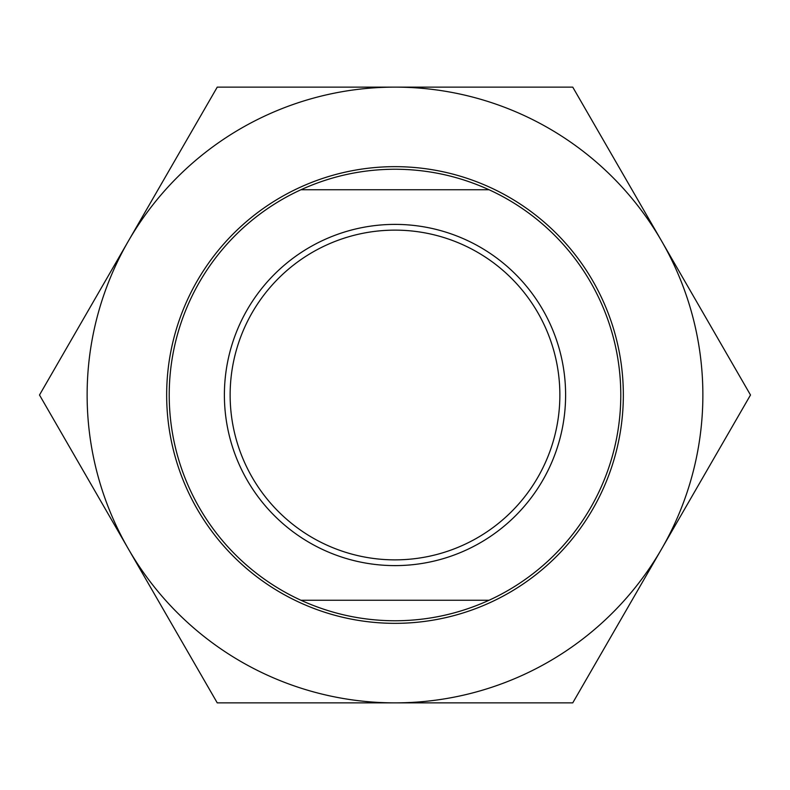 <?xml version="1.0" encoding="UTF-8"?>
<svg xmlns="http://www.w3.org/2000/svg" width="790" height="790" viewBox="0 0 790 790"><rect width="100%" height="100%" fill="white"/><g stroke="black" fill="none" stroke-linecap="round" stroke-linejoin="round"><path stroke-width="1.19" d="M395 230.137A164.863 164.863 0 0 0 230.137 395A164.863 164.863 0 0 0 395 559.863A164.863 164.863 0 0 0 559.863 395A164.863 164.863 0 0 0 395 230.137M300.941 600.252A225.772 225.772 0 0 1 300.941 189.748C330.822 176.16 362.175 169.317 395 169.228C427.825 169.317 459.178 176.16 489.059 189.748A225.772 225.772 0 0 1 489.059 600.252C459.178 613.84 427.825 620.683 395 620.772C362.175 620.683 330.822 613.84 300.941 600.252L489.059 600.252M395 224.39A170.61 170.61 0 0 0 224.39 395A170.61 170.61 0 0 0 395 565.61A170.61 170.61 0 0 0 565.61 395A170.61 170.61 0 0 0 395 224.39M300.941 189.748L489.059 189.748M166.66 395A228.34 228.34 0 0 0 395 623.34A228.34 228.34 0 0 0 623.34 395A228.34 228.34 0 0 0 395 166.66A228.34 228.34 0 0 0 166.66 395M87.127 395A307.873 307.873 0 0 0 128.375 548.932L39.5 395L128.375 241.069A307.873 307.873 0 0 0 87.127 395M572.75 87.127L661.625 241.069A307.873 307.873 0 0 0 395 87.127L572.75 87.127M661.625 241.069L750.5 395L661.625 548.932A307.873 307.873 0 0 0 661.625 241.069M661.625 548.932L572.75 702.873L395 702.873A307.873 307.873 0 0 0 661.625 548.932M395 702.873L217.25 702.873L128.375 548.932A307.873 307.873 0 0 0 395 702.873M128.375 241.069L217.25 87.127L395 87.127A307.873 307.873 0 0 0 128.375 241.069"/></g></svg>
